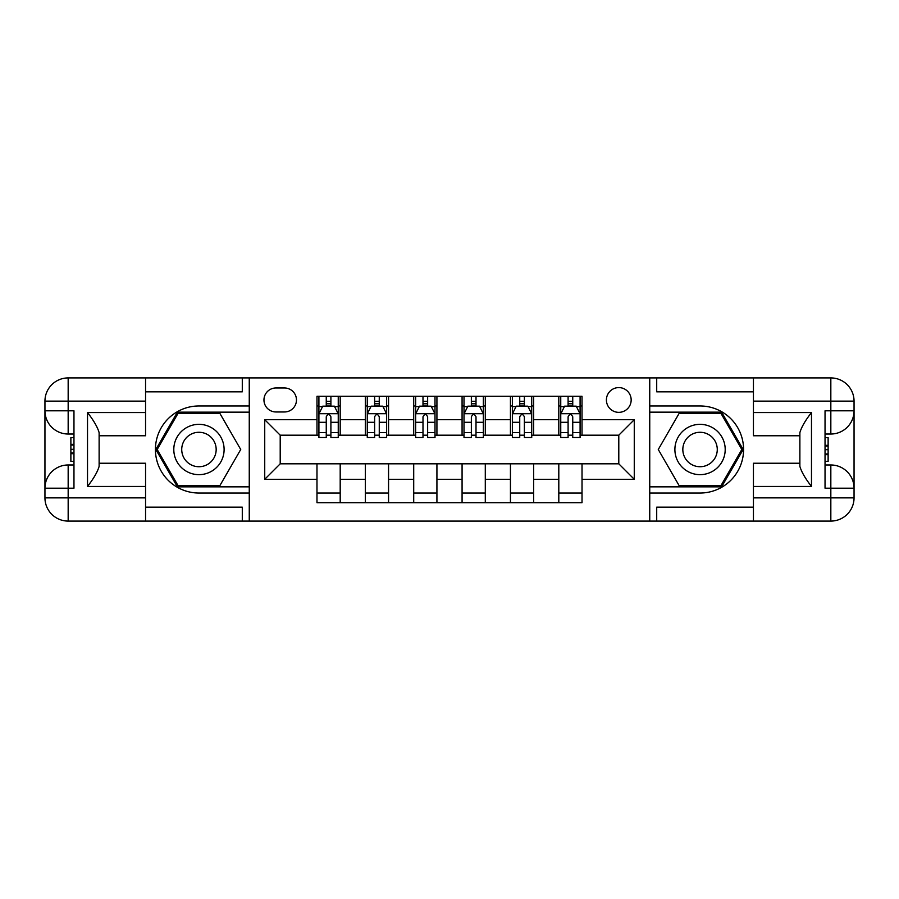 <?xml version="1.0" encoding="UTF-8"?>
<svg xmlns="http://www.w3.org/2000/svg" width="899" height="899" viewBox="0 0 899 899"><rect width="100%" height="100%" fill="white"/><g stroke="black" fill="none" stroke-linecap="round" stroke-linejoin="round"><path stroke-width="1.35" d="M618.793 387.593A12.384 12.384 0 0 0 606.409 399.976A12.384 12.384 0 0 0 618.793 412.349A12.384 12.384 0 0 0 631.165 399.976A12.384 12.384 0 0 0 618.793 387.593M753.441 391.84L656.708 391.84L656.708 377.917L649.741 377.917L649.741 405.966L700.051 405.966A43.534 43.534 0 0 1 743.574 449.5A43.534 43.534 0 0 1 700.051 493.034L649.741 493.034L649.741 521.083L649.741 377.917L249.259 377.917L249.259 521.083L753.441 521.083L753.441 497.866L830.833 497.866L830.833 488.191L825.035 488.191L825.035 410.809L830.833 410.809L830.833 401.134L753.441 401.134L753.441 412.551L811.482 412.551L811.482 486.449C805.29 478.504 801.425 471.806 799.874 466.345L799.874 432.655C801.425 427.194 805.29 420.496 811.482 412.551M275.959 411.967L284.466 411.967A11.99 11.99 0 0 0 296.468 399.976A11.99 11.99 0 0 0 284.466 387.975L275.959 387.975A11.99 11.99 0 0 0 263.958 399.976A11.99 11.99 0 0 0 275.959 411.967M316.976 479.291L264.733 479.291L264.733 419.709L316.976 419.709L316.976 435.183L280.207 435.183L280.207 463.817L316.976 463.817L316.976 502.71L582.024 502.71L582.024 463.817L618.793 463.817L618.793 435.183L582.024 435.183L582.024 419.709L634.267 419.709L634.267 479.291L582.024 479.291M582.024 419.709L582.024 396.29L316.976 396.29L316.976 419.709M558.807 396.29L558.807 435.183L560.751 435.183M568.101 435.183L572.742 435.183M580.091 435.183L582.024 435.183M558.807 435.183L531.725 435.183M510.441 396.29L510.441 435.183L512.374 435.183M519.734 435.183L524.375 435.183M510.441 435.183L483.359 435.183M462.075 396.29L462.075 435.183L464.008 435.183M471.357 435.183L476.009 435.183M462.075 435.183L434.992 435.183M413.709 396.29L413.709 435.183L415.641 435.183M422.991 435.183L427.643 435.183M413.709 435.183L386.626 435.183M365.342 396.29L365.342 435.183L367.275 435.183M374.625 435.183L379.266 435.183M365.342 435.183L338.249 435.183M316.976 435.183L318.909 435.183M326.258 435.183L330.899 435.183M316.976 463.817L340.193 463.817L340.193 502.71M582.024 463.817L340.193 463.817M340.193 396.29L340.193 435.183M316.976 405.966L318.909 405.966M326.258 405.966L330.899 405.966M338.249 405.966L340.193 405.966M316.976 493.034L340.193 493.034M365.342 463.817L365.342 502.71M388.559 396.29L388.559 435.183M365.342 405.966L367.275 405.966M374.625 405.966L379.266 405.966M386.626 405.966L388.559 405.966M388.559 463.817L388.559 502.71M365.342 493.034L388.559 493.034M413.709 463.817L413.709 502.71M436.925 463.817L436.925 502.71M413.709 493.034L436.925 493.034M436.925 396.29L436.925 435.183M413.709 405.966L415.641 405.966M422.991 405.966L427.643 405.966M434.992 405.966L436.925 405.966M462.075 463.817L462.075 502.71M485.291 463.817L485.291 502.71M462.075 493.034L485.291 493.034M485.291 396.29L485.291 435.183M462.075 405.966L464.008 405.966M471.357 405.966L476.009 405.966M483.359 405.966L485.291 405.966M510.441 463.817L510.441 502.71M533.658 463.817L533.658 502.71M510.441 493.034L533.658 493.034M533.658 396.29L533.658 435.183M510.441 405.966L512.374 405.966M519.734 405.966L524.375 405.966M531.725 405.966L533.658 405.966M558.807 463.817L558.807 502.71M558.807 493.034L582.024 493.034M558.807 405.966L560.751 405.966M568.101 405.966L572.742 405.966M580.091 405.966L582.024 405.966M280.207 435.183L264.733 419.709M280.207 463.817L264.733 479.291M634.267 419.709L618.793 435.183M634.267 479.291L618.793 463.817M330.899 401.325L326.258 401.325M338.249 432.655L330.899 432.655L330.899 437.51L338.249 437.51L338.249 413.9L334.383 406.157L322.775 406.157L318.909 413.9L318.909 437.51L326.258 437.51L326.258 432.655L318.909 432.655M318.909 413.9L318.909 396.29M338.249 413.9L338.249 396.29M326.258 406.157L326.258 396.29M330.899 396.29L330.899 406.157M330.899 432.655L330.899 416.799C329.36 413.821 327.809 413.821 326.258 416.799L326.258 432.655M379.266 401.325L374.625 401.325M386.626 432.655L379.266 432.655L379.266 437.51L386.626 437.51L386.626 413.9L382.749 406.157L371.141 406.157L367.275 413.9L367.275 437.51L374.625 437.51L374.625 432.655L367.275 432.655M367.275 413.9L367.275 396.29M386.626 413.9L386.626 396.29M374.625 406.157L374.625 396.29M379.266 396.29L379.266 406.157M379.266 432.655L379.266 416.799C377.726 413.821 376.175 413.821 374.625 416.799L374.625 432.655M427.643 401.325L422.991 401.325M434.992 432.655L427.643 432.655L427.643 437.51L434.992 437.51L434.992 413.9L431.115 406.157L419.507 406.157L415.641 413.9L415.641 437.51L422.991 437.51L422.991 432.655L415.641 432.655M415.641 413.9L415.641 396.29M434.992 413.9L434.992 396.29M422.991 406.157L422.991 396.29M427.643 396.29L427.643 406.157M427.643 432.655L427.643 416.799C426.092 413.821 424.542 413.821 422.991 416.799L422.991 432.655M476.009 401.325L471.357 401.325M483.359 432.655L476.009 432.655L476.009 437.51L483.359 437.51L483.359 413.9L479.493 406.157L467.885 406.157L464.008 413.9L464.008 437.51L471.357 437.51L471.357 432.655L464.008 432.655M464.008 413.9L464.008 396.29M483.359 413.9L483.359 396.29M471.357 406.157L471.357 396.29M476.009 396.29L476.009 406.157M476.009 432.655L476.009 416.799C474.458 413.821 472.908 413.821 471.357 416.799L471.357 432.655M524.375 401.325L519.734 401.325M531.725 432.655L524.375 432.655L524.375 437.51L531.725 437.51L531.725 413.9L527.859 406.157L516.251 406.157L512.374 413.9L512.374 437.51L519.734 437.51L519.734 432.655L512.374 432.655M512.374 413.9L512.374 396.29M531.725 413.9L531.725 396.29M519.734 406.157L519.734 396.29M524.375 396.29L524.375 406.157M524.375 432.655L524.375 416.799C522.825 413.821 521.285 413.821 519.734 416.799L519.734 432.655M186.374 427.722A25.15 25.15 0 0 0 177.17 462.075A25.15 25.15 0 0 0 211.535 471.278A25.15 25.15 0 0 0 220.738 436.925A25.15 25.15 0 0 0 186.374 427.722M190.341 434.588A17.216 17.216 0 0 0 184.037 458.108A17.216 17.216 0 0 0 207.568 464.412A17.216 17.216 0 0 0 213.861 440.892A17.216 17.216 0 0 0 190.341 434.588M240.73 449.5L219.839 485.685L178.069 485.685L157.179 449.5L178.069 413.315L219.839 413.315L240.73 449.5M687.465 471.278A25.15 25.15 0 0 0 721.83 462.075A25.15 25.15 0 0 0 712.626 427.722A25.15 25.15 0 0 0 678.262 436.925A25.15 25.15 0 0 0 687.465 471.278M691.432 464.412A17.216 17.216 0 0 0 714.963 458.108A17.216 17.216 0 0 0 708.659 434.588A17.216 17.216 0 0 0 685.139 440.892A17.216 17.216 0 0 0 691.432 464.412M679.161 413.315L720.931 413.315L741.821 449.5L720.931 485.685L679.161 485.685L658.27 449.5L679.161 413.315M145.559 497.866L145.559 521.083L68.167 521.083A23.217 23.217 0 0 1 44.95 497.866L68.167 497.866L68.167 488.191L73.965 488.191L73.965 410.809L68.167 410.809L68.167 377.917L145.559 377.917L145.559 401.134L44.95 401.134L44.95 497.866A23.217 23.217 0 0 0 68.167 521.083L68.167 497.866L145.559 497.866L145.559 486.449L87.518 486.449L87.518 412.551C93.71 420.496 97.575 427.194 99.126 432.655L99.126 466.345C97.575 471.806 93.71 478.504 87.518 486.449M145.559 391.84L242.292 391.84L242.292 377.917L249.259 377.917L249.259 405.966L198.949 405.966A43.534 43.534 0 0 0 155.426 449.5A43.534 43.534 0 0 0 198.949 493.034L249.259 493.034L249.259 521.083L145.559 521.083M87.518 412.551L145.559 412.551L145.559 401.134M145.559 412.551L145.559 435.768L99.126 435.768M99.126 463.232L145.559 463.232L145.559 486.449M242.292 377.917L145.559 377.917M44.95 488.191A23.217 23.217 0 0 1 68.167 464.974A23.217 23.217 0 0 0 44.95 488.191L68.167 488.191L68.167 464.974L73.965 464.974M73.965 434.026L68.167 434.026L68.167 410.809L44.95 410.809A23.217 23.217 0 0 0 68.167 434.026A23.217 23.217 0 0 1 44.95 410.809M242.292 521.083L242.292 507.16L145.559 507.16M68.167 377.917A23.217 23.217 0 0 0 44.95 401.134A23.217 23.217 0 0 1 68.167 377.917M249.259 412.158L177.395 412.158L155.842 449.5L177.395 486.842L249.259 486.842M73.965 437.599L70.875 437.599L70.875 452.916L73.965 452.916M70.875 449.309L73.965 449.309M70.875 445.05L73.965 445.05M70.875 444.342L73.965 444.342M70.875 452.916L70.875 461.401L73.965 461.401M70.875 453.68L73.965 453.68M811.482 486.449L753.441 486.449L753.441 497.866M753.441 486.449L753.441 463.232L799.874 463.232M753.441 401.134L753.441 377.917L830.833 377.917A23.217 23.217 0 0 1 854.05 401.134L854.05 497.866A23.217 23.217 0 0 1 830.833 521.083L753.441 521.083M799.874 435.768L753.441 435.768L753.441 412.551M656.708 377.917L753.441 377.917M854.05 410.809A23.217 23.217 0 0 1 830.833 434.026A23.217 23.217 0 0 0 854.05 410.809L830.833 410.809L830.833 434.026L825.035 434.026M825.035 464.974L830.833 464.974L830.833 488.191L854.05 488.191A23.217 23.217 0 0 0 830.833 464.974A23.217 23.217 0 0 1 854.05 488.191M656.708 521.083L656.708 507.16L753.441 507.16M649.741 486.842L721.605 486.842L743.158 449.5L721.605 412.158L649.741 412.158M825.035 461.401L828.125 461.401L828.125 446.084L825.035 446.084M828.125 449.691L825.035 449.691M828.125 453.95L825.035 453.95M828.125 454.658L825.035 454.658M828.125 446.084L828.125 437.599L825.035 437.599M828.125 445.32L825.035 445.32M572.742 401.325L568.101 401.325M580.091 432.655L572.742 432.655L572.742 437.51L580.091 437.51L580.091 413.9L576.225 406.157L564.617 406.157L560.751 413.9L560.751 437.51L568.101 437.51L568.101 432.655L560.751 432.655M560.751 413.9L560.751 396.29M580.091 413.9L580.091 396.29M568.101 406.157L568.101 396.29M572.742 396.29L572.742 406.157M572.742 432.655L572.742 416.799C571.191 413.821 569.651 413.821 568.101 416.799L568.101 432.655M365.342 479.291L340.193 479.291M365.342 419.709L340.193 419.709M413.709 419.709L388.559 419.709M413.709 479.291L388.559 479.291M462.075 419.709L436.925 419.709M462.075 479.291L436.925 479.291M510.441 419.709L485.291 419.709M510.441 479.291L485.291 479.291M558.807 419.709L533.658 419.709M558.807 479.291L533.658 479.291M338.159 413.709L318.999 413.709M318.909 406.629L322.539 406.629M334.619 406.629L338.249 406.629M326.258 422.283L318.909 422.283M338.249 422.283L330.899 422.283M330.899 403.786L326.258 403.786M386.525 413.709L367.376 413.709M367.275 406.629L370.916 406.629M382.985 406.629L386.626 406.629M374.625 422.283L367.275 422.283M386.626 422.283L379.266 422.283M379.266 403.786L374.625 403.786M434.891 413.709L415.743 413.709M415.641 406.629L419.282 406.629M431.351 406.629L434.992 406.629M422.991 422.283L415.641 422.283M434.992 422.283L427.643 422.283M427.643 403.786L422.991 403.786M483.257 413.709L464.109 413.709M464.008 406.629L467.649 406.629M479.718 406.629L483.359 406.629M471.357 422.283L464.008 422.283M483.359 422.283L476.009 422.283M476.009 403.786L471.357 403.786M531.624 413.709L512.475 413.709M512.374 406.629L516.015 406.629M528.084 406.629L531.725 406.629M519.734 422.283L512.374 422.283M531.725 422.283L524.375 422.283M524.375 403.786L519.734 403.786M830.833 521.083A23.217 23.217 0 0 0 854.05 497.866L830.833 497.866L830.833 521.083M830.833 377.917L830.833 401.134L854.05 401.134A23.217 23.217 0 0 0 830.833 377.917M580.001 413.709L560.841 413.709M560.751 406.629L564.381 406.629M576.461 406.629L580.091 406.629M568.101 422.283L560.751 422.283M580.091 422.283L572.742 422.283M572.742 403.786L568.101 403.786"/></g></svg>
